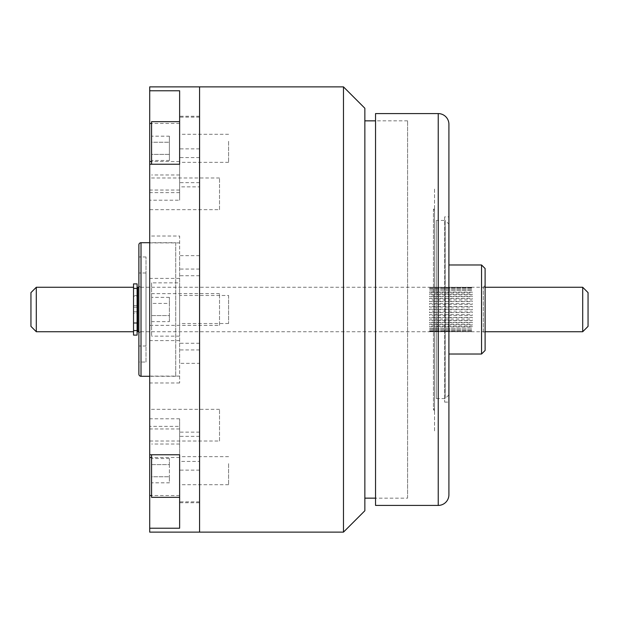 <?xml version="1.0" encoding="UTF-8"?>
<svg xmlns="http://www.w3.org/2000/svg" width="619" height="619" viewBox="0 0 619 619"><rect width="100%" height="100%" fill="white"/><g stroke="black" fill="none" stroke-linecap="round" stroke-linejoin="round"><path stroke-width="0.46" stroke-dasharray="3.1 2.32" d="M179.626 502.736L179.626 461.434L199.573 461.434L199.573 502.736L179.626 502.736L179.626 418.792L179.626 528.231M219.521 325.354L219.521 293.646L219.521 325.354L149.705 325.354L149.705 293.646L149.705 325.354M219.521 293.646L149.705 293.646M219.521 209.671L219.521 177.97L219.521 209.671L149.705 209.671L149.705 177.97L149.705 209.671M219.521 177.97L149.705 177.97M219.521 441.03L219.521 409.329L219.521 441.03L149.705 441.03L149.705 409.329L149.705 441.03M219.521 409.329L149.705 409.329M149.705 200.208L149.705 164.236L149.705 200.208L179.626 200.208L179.626 164.236L179.626 186.853L199.573 186.853L199.573 116.264L199.573 186.853M179.626 363.345L179.626 255.655L179.626 363.345L199.573 363.345L199.573 255.655L199.573 363.345M149.705 426.352L149.705 454.764L149.705 418.792L149.705 426.352L179.626 426.352M179.626 382.975L149.705 382.975L149.705 236.025L179.626 236.025L179.626 382.975L179.626 236.025M199.573 502.736L199.573 461.434M199.573 86.877L199.573 532.123L199.573 86.877M199.573 466.339L199.573 152.661L199.573 466.339M199.573 157.566L179.626 157.566L179.626 116.264L179.626 186.853M179.626 90.769L179.626 200.208M149.705 382.975L149.705 532.123M149.705 86.877L149.705 236.025M149.705 376.36L149.705 242.64L149.705 376.36M407.596 498.148L407.596 120.852L407.596 498.148L375.54 498.148M364.854 120.852L364.854 498.148L364.854 120.852M407.596 120.852L375.54 120.852M364.854 510.752L364.854 108.248M343.483 86.877L343.483 532.123M199.573 298.281L199.573 320.719L199.573 298.281M199.573 459.46L199.573 481.899L199.573 459.46M199.573 137.101L199.573 159.54L199.573 137.101M199.573 152.614L199.573 466.386L199.573 152.614M146.007 272.987L146.007 346.013L146.007 272.987L138.88 272.987L138.88 346.013L138.88 272.987M146.007 346.013L138.88 346.013M138.88 285.104L138.88 333.896L138.88 285.104A2.136 2.136 0 0 0 141.016 287.239L141.016 331.761L141.016 287.239M138.88 333.896A2.136 2.136 0 0 1 141.016 331.761M146.007 362.038L146.007 256.962L146.007 362.038L138.88 362.038L138.88 256.962L138.88 362.038M146.007 256.962L138.88 256.962M175.711 242.71L175.711 376.29L175.711 242.71L149.705 242.71M175.711 376.29L149.705 376.29M138.88 244.853L138.88 374.147M179.626 282.852L179.626 336.148L179.626 282.852L151.578 282.852L151.578 336.148L151.578 282.852M179.626 336.148L151.578 336.148M151.578 303.426L151.578 315.574L151.578 297.352L151.578 303.426L169.389 303.426L169.389 315.574L151.578 315.574L151.578 321.648L151.578 315.574L169.389 315.574L169.389 297.352L169.389 303.426L151.578 303.426M169.389 297.352L151.578 297.352M169.389 321.648L169.389 315.574L169.389 321.648L151.578 321.648M228.597 295.48L228.597 323.52L228.597 295.48L179.626 295.48L179.626 323.52L179.626 295.48M228.597 323.52L179.626 323.52M179.626 134.996L179.626 174.968L179.626 134.996M151.578 121.672L151.578 164.236M169.389 136.172L169.389 160.46L169.389 142.246L151.578 142.246L151.578 154.394L151.578 142.246L169.389 142.246L169.389 136.172L151.578 136.172M169.389 154.394L151.578 154.394L151.578 160.46L151.578 154.394L169.389 154.394M169.389 160.46L151.578 160.46M228.597 141.31L228.597 162.34L228.597 141.31M179.626 141.31L179.626 162.34L179.626 141.31M179.626 457.356L179.626 497.328L179.626 457.356M151.578 454.764L151.578 497.328M151.578 482.828L151.578 476.754L151.578 482.828L169.389 482.828L169.389 476.754L151.578 476.754L151.578 464.606L151.578 476.754L169.389 476.754L169.389 482.828M169.389 464.606L169.389 476.754L169.389 464.606L151.578 464.606L151.578 458.54L151.578 464.606L169.389 464.606L169.389 458.54L169.389 464.606M169.389 458.54L151.578 458.54M228.597 463.67L228.597 484.708L228.597 463.67M179.626 463.67L179.626 484.708L179.626 463.67M133.534 331.73L133.534 287.27L133.534 331.73M30.95 292.617L30.95 326.383M36.297 331.73L36.297 287.27M429.54 315.373L429.54 314.684L472.282 314.684L472.282 315.373L429.54 315.373M429.54 324.975L429.54 324.457L472.282 324.457L472.282 324.975L429.54 324.975M429.54 330.747L472.282 330.523L429.54 330.747M429.54 287.34L472.282 287.301L429.54 287.34M429.54 290.93L472.282 290.543L429.54 290.93M429.54 299.109L429.54 298.482L472.282 298.482L472.282 299.109L429.54 299.109M429.54 309.856L429.54 309.144L472.282 309.144L472.282 309.856L429.54 309.856M429.54 304.316L429.54 303.627L472.282 303.627L472.282 304.316L429.54 304.316M429.54 294.543L429.54 294.025L472.282 294.025L472.282 294.543L429.54 294.543M429.54 288.477L472.282 288.253L429.54 288.477M429.54 331.699L472.282 331.66L429.54 331.699M429.54 328.457L472.282 328.07L429.54 328.457M429.54 320.518L429.54 319.891L472.282 319.891L472.282 320.518L429.54 320.518M485.11 287.27L138.88 287.27M485.11 331.73L138.88 331.73M137.813 330.337L137.813 288.663L137.813 330.337M137.101 288.663L133.534 288.663L133.534 330.337L133.534 288.663M137.101 330.337L133.534 330.337M137.813 287.27L137.813 331.73M582.703 287.27L582.703 331.73M429.54 329.455L472.282 329.765L429.54 329.455M429.54 322.275L429.54 322.855L472.282 322.855L472.282 322.275L429.54 322.275M429.54 311.93L429.54 312.641L472.282 312.641L472.282 311.93L429.54 311.93M429.54 300.989L429.54 301.646L472.282 301.646L472.282 300.989L429.54 300.989M429.54 292.153L429.54 292.601L472.282 292.601L472.282 292.153L429.54 292.153M429.54 287.603L472.282 287.734L429.54 287.603M429.54 289.235L472.282 289.545L429.54 289.235M429.54 296.145L429.54 296.725L472.282 296.725L472.282 296.145L429.54 296.145M429.54 306.359L429.54 307.07L472.282 307.07L472.282 306.359L429.54 306.359M429.54 317.354L429.54 318.011L472.282 318.011L472.282 317.354L429.54 317.354M429.54 326.399L429.54 326.847L472.282 326.847L472.282 326.399L429.54 326.399M429.54 331.266L472.282 331.397L429.54 331.266M588.05 326.383L588.05 292.617M434.53 408.61L434.53 210.39L434.53 408.61L433.455 409.685L433.455 209.315L434.53 208.247L434.53 410.753L434.53 208.247M434.53 210.39L433.455 209.315L433.455 409.685L434.53 410.753M434.53 356.165L434.53 262.835L434.53 356.165M434.53 430.878L434.53 188.122L434.53 430.878M481.543 264.978L481.543 354.022M448.914 354.022L448.775 264.978L448.775 354.022M485.11 350.462L485.11 268.538M483.323 331.707L483.323 287.293L483.323 331.707L485.11 333.494L485.11 285.506L485.11 333.494M483.323 287.293L485.11 285.506M448.775 224.008L448.775 394.992L448.775 224.008L445.216 220.449L445.216 398.551L436.31 398.551L436.31 220.449L436.31 398.551M448.775 394.992L445.216 398.551L445.216 220.449L436.31 220.449M133.534 313.361L133.534 322.623L133.534 313.361L137.101 313.361L137.101 322.623L137.101 313.361M133.534 322.623L137.101 322.623M133.534 283.881L133.534 307.186L137.101 307.186L137.101 295.611L133.534 295.611M137.101 283.881L137.101 295.611M133.534 296.377L133.534 305.639L133.534 296.377L137.101 296.377L137.101 305.639L137.101 296.377M133.534 305.639L137.101 305.639M137.101 307.186L133.534 307.186L133.534 335.119M133.534 323.389L137.101 323.389L137.101 335.119M137.101 311.814L133.534 311.814L137.101 311.814L137.101 323.389M444.643 216.89L444.643 402.11L444.643 216.89L448.914 216.89L448.914 402.11L448.914 216.89M444.643 402.11L448.914 402.11M375.54 505.414L375.54 113.587M375.54 120.891L375.54 498.109L375.54 120.891M448.914 494.728L448.914 124.272M199.573 501.877L179.626 501.877M179.626 190.048L149.705 190.048M199.573 343.266L179.626 343.266M179.626 495.548L151.578 495.548M179.626 457.456L151.578 457.456M179.626 428.952L149.705 428.952M179.626 376.097L149.705 376.097M179.626 340.605L149.705 340.605M179.626 278.395L149.705 278.395M179.626 242.903L149.705 242.903M199.573 275.734L179.626 275.734M199.573 269.056L179.626 269.056M199.573 349.944L179.626 349.944M199.573 148.877L179.626 148.877M199.573 182.644L179.626 182.644M199.573 117.123L179.626 117.123M179.626 123.452L151.578 123.452M179.626 192.648L149.705 192.648M179.626 161.544L151.578 161.544M199.573 436.356L179.626 436.356M199.573 470.123L179.626 470.123M141.016 242.71L141.016 376.29M133.534 288.16L137.101 288.16M133.534 330.84L137.101 330.84M438.229 505.414L438.229 113.587M179.626 418.792L149.705 418.792M199.573 255.655L179.626 255.655M199.573 116.264L179.626 116.264M199.573 432.147L179.626 432.147M179.626 174.968L151.578 174.968M228.597 162.34L179.626 162.34M228.597 134.292L179.626 134.292M179.626 444.032L151.578 444.032M228.597 456.66L179.626 456.66M228.597 484.708L179.626 484.708"/><path stroke-width="0.93" d="M343.483 532.123L343.483 86.877L364.854 108.248L364.854 510.752L343.483 532.123L199.573 532.123L199.573 86.877L149.705 86.877L149.705 164.236L179.626 164.236L179.626 90.769L149.705 90.769M343.483 86.877L199.573 86.877L199.573 532.123L149.705 532.123L149.705 528.231L179.626 528.231L179.626 454.764L149.705 454.764L149.705 164.236M179.626 164.236L179.626 157.566M149.705 454.764L149.705 528.231M179.626 461.434L179.626 454.764M375.54 498.148L364.854 498.148M375.54 120.852L364.854 120.852M141.016 242.71A2.136 2.136 0 0 0 138.88 244.853L138.88 374.147A2.136 2.136 0 0 0 141.016 376.29L141.016 242.71L149.705 242.71M149.705 376.29L141.016 376.29M151.578 164.236L151.578 121.672L179.626 121.672M179.626 497.328L151.578 497.328L151.578 454.764M30.95 326.383L30.95 292.617L36.297 287.27L36.297 331.73L30.95 326.383M133.534 287.27L36.297 287.27M133.534 331.73L36.297 331.73M582.703 287.27L588.05 292.617L588.05 326.383L582.703 331.73L582.703 287.27L485.11 287.27M138.88 287.27L137.813 287.27L137.813 331.73L138.88 331.73M582.703 331.73L485.11 331.73M137.813 288.663L137.101 288.663M137.813 330.337L137.101 330.337M481.543 354.022L481.543 264.978L485.11 268.538L485.11 350.462L481.543 354.022L448.914 354.022M481.543 264.978L448.914 264.978M133.534 335.119L133.534 283.881L137.101 283.881L137.101 335.119L133.534 335.119M438.229 113.587L375.54 113.587L375.54 505.414L438.229 505.414A10.685 10.685 0 0 0 448.914 494.728L448.914 124.272A10.685 10.685 0 0 0 438.229 113.587L438.229 505.414M151.578 495.548L149.705 495.548M151.578 457.456L149.705 457.456M151.578 123.452L149.705 123.452M151.578 161.544L149.705 161.544"/></g></svg>
